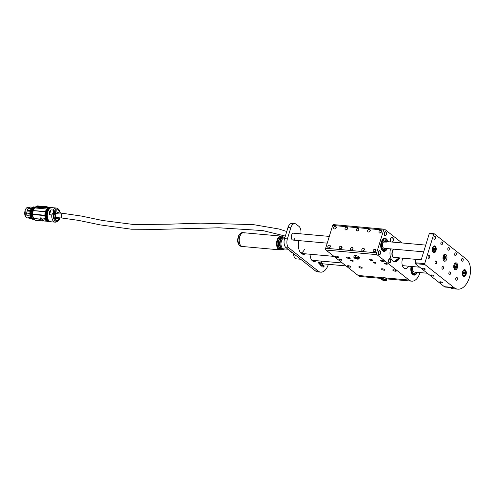 <?xml version="1.0" encoding="UTF-8"?>
<svg xmlns="http://www.w3.org/2000/svg" width="495" height="495" viewBox="0 0 495 495"><rect width="100%" height="100%" fill="white"/><g stroke="black" fill="none" stroke-linecap="round" stroke-linejoin="round"><path stroke-width="0.74" d="M341.779 259.708A1.485 0.427 -162.9 0 0 340.232 259.077A1.485 0.427 -162.9 0 0 339.137 259.163A1.485 0.427 -162.9 0 0 339.341 259.485A1.485 0.427 -162.9 0 0 340.888 260.123A1.485 0.427 -162.9 0 0 341.983 260.036A1.485 0.427 -162.9 0 0 341.779 259.708M353.102 260.729A1.485 0.427 -162.9 0 0 351.561 260.092A1.485 0.427 -162.9 0 0 350.466 260.178A1.485 0.427 -162.9 0 0 350.67 260.506A1.485 0.427 -162.9 0 0 352.211 261.143A1.485 0.427 -162.9 0 0 353.306 261.057A1.485 0.427 -162.9 0 0 353.102 260.729M375.755 262.765A1.485 0.427 -162.9 0 0 374.214 262.133A1.485 0.427 -162.9 0 0 373.119 262.22A1.485 0.427 -162.9 0 0 373.323 262.548A1.485 0.427 -162.9 0 0 374.864 263.179A1.485 0.427 -162.9 0 0 375.959 263.093A1.485 0.427 -162.9 0 0 375.755 262.765M387.084 263.786A1.485 0.427 -162.9 0 0 385.537 263.154A1.485 0.427 -162.9 0 0 384.442 263.241A1.485 0.427 -162.9 0 0 384.646 263.569A1.485 0.427 -162.9 0 0 386.187 264.2A1.485 0.427 -162.9 0 0 387.288 264.113A1.485 0.427 -162.9 0 0 387.084 263.786M392.64 242.111A2.766 1.578 95.1 0 0 393.148 241.077A2.766 1.578 95.1 0 0 392.009 237.229A2.766 1.578 95.1 0 0 390.382 238.893A2.766 1.578 95.1 0 0 390.518 241.919M408.672 266.199A6.918 3.935 -84.9 0 1 405.287 268.674A6.918 3.935 -84.9 0 1 402.447 259.052A6.918 3.935 -84.9 0 1 402.769 258.167M375.6 250.786A1.485 1.145 -51.7 0 0 375.309 249.511A1.485 1.145 -51.7 0 0 373.168 250.569A1.485 1.145 -51.7 0 0 373.465 251.844A1.485 1.145 -51.7 0 0 375.6 250.786M375.656 250.557L374.338 252.011M381.447 231.79A1.485 1.145 -51.7 0 0 381.15 230.509A1.485 1.145 -51.7 0 0 379.015 231.567A1.485 1.145 -51.7 0 0 379.306 232.842A1.485 1.145 -51.7 0 0 381.447 231.79M381.503 231.561L380.185 233.015M336.142 227.706A1.485 1.145 -51.7 0 0 335.845 226.432A1.485 1.145 -51.7 0 0 333.71 227.49A1.485 1.145 -51.7 0 0 334.007 228.764A1.485 1.145 -51.7 0 0 336.142 227.706M334.88 228.931L336.198 227.477M330.301 246.708A1.485 1.145 -51.7 0 0 330.004 245.427A1.485 1.145 -51.7 0 0 327.863 246.485A1.485 1.145 -51.7 0 0 328.16 247.766A1.485 1.145 -51.7 0 0 330.301 246.708M329.033 247.933L330.351 246.479M364.277 249.765A1.485 1.145 -51.7 0 0 363.98 248.49A1.485 1.145 -51.7 0 0 361.839 249.548A1.485 1.145 -51.7 0 0 362.136 250.823A1.485 1.145 -51.7 0 0 364.277 249.765M364.332 249.536L363.014 250.99M370.124 230.769A1.485 1.145 -51.7 0 0 369.827 229.488A1.485 1.145 -51.7 0 0 367.686 230.546A1.485 1.145 -51.7 0 0 367.983 231.827A1.485 1.145 -51.7 0 0 370.124 230.769M370.173 230.54L368.855 231.994M347.471 228.727A1.485 1.145 -51.7 0 0 347.174 227.453A1.485 1.145 -51.7 0 0 345.034 228.511A1.485 1.145 -51.7 0 0 345.331 229.785A1.485 1.145 -51.7 0 0 347.471 228.727M346.203 229.952L347.521 228.498M341.624 247.729A1.485 1.145 -51.7 0 0 341.327 246.448A1.485 1.145 -51.7 0 0 339.193 247.506A1.485 1.145 -51.7 0 0 339.483 248.781A1.485 1.145 -51.7 0 0 341.624 247.729M340.362 248.948L341.68 247.5M352.923 248.744A1.454 1.12 -51.7 0 0 352.632 247.494A1.454 1.12 -51.7 0 0 350.547 248.527A1.454 1.12 -51.7 0 0 350.831 249.777A1.454 1.12 -51.7 0 0 352.923 248.744M352.972 248.546L351.71 249.932M358.77 229.742A1.454 1.12 -51.7 0 0 358.479 228.498A1.454 1.12 -51.7 0 0 356.388 229.531A1.454 1.12 -51.7 0 0 356.678 230.775A1.454 1.12 -51.7 0 0 358.77 229.742M358.813 229.544L357.557 230.936M380.5 253.527A2.073 1.182 95.1 0 0 379.653 250.643A2.073 1.182 95.1 0 0 378.428 251.887A2.073 1.182 95.1 0 0 379.281 254.776A2.073 1.182 95.1 0 0 380.5 253.527M386.348 234.531A2.073 1.182 95.1 0 0 385.494 231.641A2.073 1.182 95.1 0 0 384.275 232.891A2.073 1.182 95.1 0 0 385.122 235.775A2.073 1.182 95.1 0 0 386.348 234.531M390.71 261.589A2.073 1.182 95.1 0 0 389.856 258.699A2.073 1.182 95.1 0 0 388.631 259.949A2.073 1.182 95.1 0 0 389.485 262.833A2.073 1.182 95.1 0 0 390.71 261.589M383.903 261.082A1.832 0.526 -162.9 0 0 382.004 260.302A1.832 0.526 -162.9 0 0 380.655 260.407A1.832 0.526 -162.9 0 0 380.903 260.809A1.832 0.526 -162.9 0 0 382.808 261.589A1.832 0.526 -162.9 0 0 384.157 261.484A1.832 0.526 -162.9 0 0 383.903 261.082M396.012 270.641A1.832 0.526 -162.9 0 0 394.113 269.862A1.832 0.526 -162.9 0 0 392.758 269.967A1.832 0.526 -162.9 0 0 393.011 270.375A1.832 0.526 -162.9 0 0 394.911 271.155A1.832 0.526 -162.9 0 0 396.266 271.05A1.832 0.526 -162.9 0 0 396.012 270.641M350.707 266.564A1.832 0.526 -162.9 0 0 348.808 265.784A1.832 0.526 -162.9 0 0 347.459 265.889A1.832 0.526 -162.9 0 0 347.707 266.291A1.832 0.526 -162.9 0 0 349.606 267.071A1.832 0.526 -162.9 0 0 350.961 266.966A1.832 0.526 -162.9 0 0 350.707 266.564M338.605 257.004A1.832 0.526 -162.9 0 0 336.699 256.218A1.832 0.526 -162.9 0 0 335.35 256.33A1.832 0.526 -162.9 0 0 335.598 256.732A1.832 0.526 -162.9 0 0 337.503 257.511A1.832 0.526 -162.9 0 0 338.852 257.406A1.832 0.526 -162.9 0 0 338.605 257.004M372.58 260.061A1.832 0.526 -162.9 0 0 370.675 259.281A1.832 0.526 -162.9 0 0 369.326 259.386A1.832 0.526 -162.9 0 0 369.579 259.788A1.832 0.526 -162.9 0 0 371.479 260.574A1.832 0.526 -162.9 0 0 372.828 260.463A1.832 0.526 -162.9 0 0 372.58 260.061M384.689 269.62A1.832 0.526 -162.9 0 0 382.784 268.841A1.832 0.526 -162.9 0 0 381.435 268.952A1.832 0.526 -162.9 0 0 381.682 269.354A1.832 0.526 -162.9 0 0 383.588 270.134A1.832 0.526 -162.9 0 0 384.937 270.029A1.832 0.526 -162.9 0 0 384.689 269.62M362.037 267.585A1.832 0.526 -162.9 0 0 360.131 266.805A1.832 0.526 -162.9 0 0 358.782 266.91A1.832 0.526 -162.9 0 0 359.036 267.312A1.832 0.526 -162.9 0 0 360.935 268.092A1.832 0.526 -162.9 0 0 362.284 267.987A1.832 0.526 -162.9 0 0 362.037 267.585M349.928 258.019A1.832 0.526 -162.9 0 0 348.028 257.239A1.832 0.526 -162.9 0 0 346.673 257.344A1.832 0.526 -162.9 0 0 346.927 257.753A1.832 0.526 -162.9 0 0 348.827 258.532A1.832 0.526 -162.9 0 0 350.182 258.427A1.832 0.526 -162.9 0 0 349.928 258.019M387.282 248.57A6.509 3.706 -84.9 0 1 383.879 251.33A6.509 3.706 -84.9 0 1 381.206 242.278A6.509 3.706 -84.9 0 1 385.048 238.367A6.509 3.706 -84.9 0 1 387.901 241.684M417.372 272.343A6.509 3.706 -84.9 0 1 413.975 275.096A6.509 3.706 -84.9 0 1 411.19 266.428A6.534 3.719 -84.9 0 0 411.71 273.358A6.534 3.719 -84.9 0 0 413.969 275.127A6.534 3.719 -84.9 0 0 417.39 272.343M399.651 257.883A9.683 5.513 -84.9 0 1 394.657 261.849A9.683 5.513 -84.9 0 1 390.543 248.867M385.574 277.93L409.105 280.052A13.829 7.877 95.1 0 0 411.76 281.16A13.829 7.877 95.1 0 0 419.921 272.85A13.829 7.877 95.1 0 0 420.001 272.578M381.175 278.407L360.793 276.569A13.829 7.877 -84.9 0 1 358.139 275.461L325.97 250.055A1.386 0.786 -84.9 0 1 325.667 248.243L376.633 252.834L383.644 230.033A1.386 0.786 95.1 0 1 384.46 229.204A1.386 0.786 95.1 0 1 384.726 229.315L402.002 242.952M376.633 252.834A1.386 0.786 95.1 0 0 376.936 254.647L325.97 250.055M409.105 280.052L376.936 254.647M325.667 248.243L332.677 225.442A1.386 0.786 -84.9 0 1 333.494 224.612L384.46 229.204M387.022 240.582A5.878 3.347 -84.9 0 1 387.467 241.647A5.878 3.347 -84.9 0 0 387.449 241.579A5.878 3.347 -84.9 0 0 384.992 238.992A5.878 3.347 -84.9 0 1 387.022 240.582M386.849 248.533A5.878 3.347 -84.9 0 1 383.934 250.699A5.878 3.347 -84.9 0 1 381.899 249.109A5.878 3.347 -84.9 0 1 381.515 242.544A5.878 3.347 -84.9 0 1 384.992 238.992A5.878 3.347 -84.9 0 0 381.719 241.956A5.878 3.347 -84.9 0 0 381.478 248.113A5.878 3.347 -84.9 0 0 383.934 250.699A5.878 3.347 -84.9 0 0 386.849 248.533M387.3 248.577A6.534 3.719 -84.9 0 1 383.879 251.355A6.534 3.719 -84.9 0 1 381.614 249.585A6.534 3.719 -84.9 0 1 381.187 242.284A6.534 3.719 -84.9 0 1 385.048 238.336A6.534 3.719 -84.9 0 1 387.313 240.106A6.534 3.719 -84.9 0 1 387.919 241.684M416.945 272.3A5.878 3.347 -84.9 0 1 414.03 274.471A5.878 3.347 -84.9 0 1 411.995 272.881A5.878 3.347 -84.9 0 1 411.568 266.459A5.878 3.347 -84.9 0 0 413.641 274.397A5.878 3.347 -84.9 0 0 414.03 274.471L414.03 274.471A5.878 3.347 -84.9 0 0 416.945 272.3M46.536 221.185L36.593 220.492L42.842 221.042L40.72 219.365L34.31 218.542L40.596 219.112L40.244 217.85L44.203 218.202L44.897 219.495L45.422 219.613L45.07 219.755L47.192 221.438M48.454 221.556A7.091 4.034 -84.9 0 1 48.343 221.55A7.091 4.034 -84.9 0 1 45.429 211.687A7.091 4.034 -84.9 0 1 48.436 207.622L36.259 206.526A7.091 4.034 95.1 0 0 33.258 210.592A7.091 4.034 95.1 0 0 36.166 220.454L36.717 220.504M44.754 211.81L44.866 211.458L33.722 210.635L44.754 211.81M44.284 215.183L44.29 215.572L33.258 214.527L33.357 214.199L44.284 215.183L44.377 215.542M36.011 207.17L47.093 207.98L35.956 207.164M46.14 208.94L35.213 207.956M40.244 217.85L44.203 220.98M48.609 207.337L45.323 207.337L49.444 207.417A7.091 4.034 -84.9 0 1 49.611 207.43A7.091 4.034 -84.9 0 1 49.723 207.442M46.437 220.176A6.88 3.917 -84.9 0 1 45.54 211.773A6.88 3.917 -84.9 0 1 47.495 208.438M49.475 221.642A7.091 4.034 -84.9 0 1 49.246 221.63A7.091 4.034 -84.9 0 1 47.885 221.061A7.091 4.034 -84.9 0 1 46.338 211.767A7.091 4.034 -84.9 0 1 50.515 207.51A7.091 4.034 -84.9 0 1 50.744 207.541M51.536 207.603L50.973 207.554A7.091 4.034 95.1 0 0 46.87 211.563A7.091 4.034 95.1 0 0 46.79 211.81A7.091 4.034 95.1 0 0 46.381 216.989A7.091 4.034 95.1 0 0 48.337 221.104A7.091 4.034 95.1 0 0 49.698 221.673L50.267 221.723A7.091 4.034 -84.9 0 1 48.906 221.154A7.091 4.034 -84.9 0 1 47.353 211.86A7.091 4.034 -84.9 0 1 51.536 207.603A7.091 4.034 -84.9 0 1 51.765 207.634M53.268 210.072A7.091 4.034 -84.9 0 1 56.442 208.042L51.987 207.64A7.091 4.034 95.1 0 0 47.885 211.656A7.091 4.034 95.1 0 0 47.811 211.903A7.091 4.034 95.1 0 0 47.396 217.082A7.091 4.034 95.1 0 0 49.358 221.197A7.091 4.034 95.1 0 0 50.719 221.76L55.174 222.162A7.091 4.034 -84.9 0 1 53.813 221.593A7.091 4.034 -84.9 0 1 51.771 214.948L49.469 214.737C49.061 212.788 49.556 211.167 50.973 209.861L53.268 210.072L53.404 212.59L51.771 214.948M36.259 206.526A6.918 3.935 95.1 0 0 36.506 206.409A6.918 3.935 95.1 0 0 36.729 206.279L37.243 205.889L45.596 206.601A15.562 8.861 -84.9 0 1 45.744 206.669L49.234 207.393M45.534 206.706L37.243 205.889L45.54 206.601M37.131 206.465L45.323 207.337A6.918 3.935 -84.9 0 0 45.571 207.219L37.236 206.471M34.229 208.414L32.614 211.872A5.532 3.149 95.1 0 0 32.676 216.018L32.528 216.179M48.572 207.331L47.068 207.275M46.542 207.213L45.794 207.096A6.918 3.935 95.1 0 0 45.967 206.972L46.19 206.805A6.918 3.935 95.1 0 0 46.301 206.706L49.481 207.417L46.19 206.805M30.603 216.197A5.371 3.057 95.1 0 0 31.309 217.528L33.555 218.227M45.447 206.681L45.429 206.675A6.918 3.935 -84.9 0 0 45.484 206.632L45.713 206.7A6.918 3.935 95.1 0 0 45.763 206.656L45.707 206.7M46.171 206.805L37.527 206.217L47.316 207.139M48.071 207.089L48.417 207.17M31.296 216.067L30.814 215.999A5.488 3.125 95.1 0 0 31.643 217.676L31.822 217.732A5.532 3.149 95.1 0 1 30.981 216.037L31.284 216.006M34.427 208.123L32.522 211.848L32.583 216.049L32.175 216.445M32.2 216.365A6.225 3.545 95.1 0 1 32.132 211.687L32.224 211.705C32.781 209.119 33.796 207.603 35.269 207.164L35.213 207.089C33.716 207.541 32.695 209.069 32.132 211.687L32.522 211.848L32.583 216.049L31.395 216.352L32.163 216.42M33.561 218.103L33.276 218.747L34.26 219.353M33.252 217.911L33.301 218.666L34.161 219.223M33.06 217.843L33.276 218.747M34.093 219.396L32.484 218.524L32.546 217.918A5.6 3.187 95.1 0 0 32.59 217.967L33.072 217.924L32.93 218.493L32.497 218.456L32.602 217.88L31.748 217.924L32.503 218.542A6.225 3.545 95.1 0 0 32.893 218.895A6.225 3.545 95.1 0 0 34.093 219.396L34.316 219.421M35.306 207.12L35.294 207.671L35.306 207.12L34.786 207.003L35.207 207.04M32.509 218.536L33.252 218.734M32.534 217.856L31.853 217.856M32.497 218.456L32.602 217.88M33.883 206.984L33.883 206.99C30.981 208.327 29.861 211.408 30.529 216.235L30.919 215.975M31.655 217.899L31.63 218.394L31.779 217.862M32.478 218.425A5.6 3.187 95.1 0 1 32.218 218.252A5.6 3.187 95.1 0 1 31.81 217.85L31.798 217.788M30.331 210.579L27.374 210.313L28.073 208.358L30.034 207.003L32.62 207.232M28.073 208.358L31.228 208.643M29.861 213.37L26.619 213.079L27.163 211L30.146 211.272M26.928 215.709L26.619 213.079M33.487 219.254L31.309 218.351L31.426 217.893L27.912 217.577L27.968 217.225L31.637 217.751M29.465 218.567L27.912 217.577M58.342 220.139L59.975 217.781C58.998 220.702 57.389 222.168 55.174 222.162M49.469 214.737L50.973 209.861M30.214 216.247L31.408 208.414M59.109 217.8L55.706 219.112L54.957 213.469L59.536 213.042M55.923 211.718L54.982 213.512L55.923 211.718L59.375 213.029M58.948 217.781L55.316 218.456L54.976 213.524M30.777 215.987C30.121 211.501 31.148 208.661 33.864 207.473M30.461 216.321L30.684 215.591M393.723 249.152A4.591 2.611 95.1 0 0 392.325 251.454A4.591 2.611 95.1 0 0 392.479 256.311A4.591 2.611 95.1 0 0 395.109 257.647A4.591 2.611 95.1 0 0 395.357 257.499M394.1 249.189A4.306 2.45 95.1 0 0 393.209 250.018A4.306 2.45 95.1 0 0 392.467 251.565A4.306 2.45 95.1 0 0 392.653 256.206A4.306 2.45 95.1 0 0 394.899 257.456M395.542 257.518A4.74 2.698 -84.9 0 1 392.455 256.503A4.74 2.698 -84.9 0 1 392.25 251.392A4.74 2.698 -84.9 0 1 393.067 249.69A4.74 2.698 -84.9 0 1 393.556 249.14M56.919 217.602A2.388 1.361 -84.9 0 1 56.461 217.41A2.388 1.361 -84.9 0 1 55.836 214.681A2.388 1.361 -84.9 0 1 57.346 212.844L63.007 213.357A2.388 1.361 -84.9 0 0 61.603 214.793A2.388 1.361 -84.9 0 0 62.123 217.918A2.388 1.361 -84.9 0 0 62.58 218.109L56.919 217.602M304.518 249.319A9.683 5.513 -84.9 0 1 300.935 253.094M384.194 241.498A3.459 1.968 -84.9 0 1 385.085 242.822A3.459 1.968 -84.9 0 0 384.194 241.498M386.075 248.465A4.839 2.753 -84.9 0 1 384.027 249.666A4.839 2.753 -84.9 0 1 382.004 247.537A4.839 2.753 -84.9 0 1 382.202 242.463A4.839 2.753 -84.9 0 1 384.9 240.026A4.839 2.753 -84.9 0 1 386.694 241.579A4.839 2.753 -84.9 0 0 384.9 240.026A4.839 2.753 -84.9 0 0 382.202 242.463A4.839 2.753 -84.9 0 0 382.004 247.537A4.839 2.753 -84.9 0 0 384.027 249.666A4.839 2.753 -84.9 0 0 386.075 248.465M423.658 251.85L384.151 248.292A3.459 1.968 -84.9 0 1 382.709 246.77A3.459 1.968 -84.9 0 1 382.852 243.144A3.459 1.968 -84.9 0 1 384.776 241.405A3.459 1.968 -84.9 0 1 386.218 242.927M413.801 273.376A4.839 2.753 -84.9 0 1 412.193 266.52A4.839 2.753 -84.9 0 0 413.801 273.376A4.839 2.753 -84.9 0 0 414.123 273.438A4.839 2.753 -84.9 0 1 413.801 273.376M416.165 272.231A4.839 2.753 -84.9 0 1 414.123 273.438A4.839 2.753 -84.9 0 0 416.165 272.231M427.334 273.24L414.247 272.058A3.459 1.968 -84.9 0 1 414.018 272.015A3.459 1.968 -84.9 0 1 413.078 266.595M351.772 249.919L352.966 248.583M329.441 247.772A1.139 0.879 128.3 0 1 330.264 246.696L330.784 246.64M374.746 251.85A1.139 0.879 128.3 0 1 375.563 250.773L376.089 250.724M340.77 248.793A1.139 0.879 128.3 0 1 341.587 247.717L342.113 247.661M363.423 250.829A1.139 0.879 128.3 0 1 364.24 249.752L364.765 249.703M378.978 254.288A1.726 0.984 95.1 0 0 380.03 254.009A1.726 0.984 95.1 0 0 380.259 251.528A1.726 0.984 95.1 0 0 379.95 251.126A1.726 0.984 95.1 0 0 378.601 252.023A1.726 0.984 95.1 0 0 378.978 254.288M379.51 250.643A2.073 1.182 -84.9 0 1 379.764 250.779A2.073 1.182 -84.9 0 1 380.129 251.262A2.073 1.182 -84.9 0 1 380.191 251.404M379.95 254.114A2.073 1.182 -84.9 0 1 379.863 254.244A2.073 1.182 -84.9 0 1 379.139 254.746M329.15 247.902L330.264 246.696M374.455 251.98L375.563 250.773M340.473 248.917L341.587 247.717M363.126 250.959L364.24 249.752M357.613 230.917L358.807 229.581M335.288 228.77A1.139 0.879 128.3 0 1 336.105 227.694L336.631 227.644M380.593 232.854A1.139 0.879 128.3 0 1 381.41 231.778L381.936 231.722M346.611 229.791A1.139 0.879 128.3 0 1 347.434 228.715L347.954 228.665M369.264 231.833A1.139 0.879 128.3 0 1 370.087 230.757L370.607 230.701M384.825 235.292A1.726 0.984 95.1 0 0 385.877 235.014A1.726 0.984 95.1 0 0 386.1 232.526A1.726 0.984 95.1 0 0 385.797 232.124A1.726 0.984 95.1 0 0 384.448 233.027A1.726 0.984 95.1 0 0 384.825 235.292M385.351 231.641A2.073 1.182 -84.9 0 1 385.611 231.784A2.073 1.182 -84.9 0 1 385.976 232.266A2.073 1.182 -84.9 0 1 386.038 232.409M385.791 235.119A2.073 1.182 -84.9 0 1 385.71 235.249A2.073 1.182 -84.9 0 1 384.986 235.75M334.997 228.9L336.105 227.694M380.296 232.978L381.41 231.778M346.321 229.921L347.434 228.715M368.973 231.963L370.087 230.757M392.318 242.08A2.419 1.38 95.1 0 0 392.56 241.814A2.419 1.38 95.1 0 0 392.974 240.941A2.419 1.38 95.1 0 0 392.869 238.33A2.419 1.38 95.1 0 0 390.555 239.029A2.419 1.38 95.1 0 0 390.84 241.95M391.867 237.229A2.766 1.578 -84.9 0 1 392.745 238.07A2.766 1.578 -84.9 0 1 392.807 238.213M390.536 261.447A1.726 0.984 95.1 0 0 390.462 259.584A1.726 0.984 95.1 0 0 388.804 260.085A1.726 0.984 95.1 0 0 389.002 262.158A1.726 0.984 95.1 0 0 390.239 262.072A1.726 0.984 95.1 0 0 390.536 261.447M389.714 258.699A2.073 1.182 -84.9 0 1 390.332 259.324A2.073 1.182 -84.9 0 1 390.394 259.467M390.153 262.177A2.073 1.182 -84.9 0 1 390.066 262.307A2.073 1.182 -84.9 0 1 389.342 262.808M381.082 278.697L381.422 279.329A2.419 0.693 17.1 0 1 381.967 278.778L381.082 278.697L381.534 277.243L383.378 277.151L385.989 278.079L386.75 279.093L386.298 280.554L385.877 280.17A2.419 0.693 17.1 0 1 385.339 280.721A2.419 0.693 17.1 0 1 384.801 280.702A2.419 0.693 17.1 0 1 383.111 280.3A2.419 0.693 17.1 0 1 382.165 279.892A2.419 0.693 17.1 0 1 381.422 279.329L382.165 279.892M384.12 280.374A1.726 0.495 -162.9 0 0 385.141 279.941A1.726 0.495 -162.9 0 0 383.18 279.124A1.726 0.495 -162.9 0 0 382.313 279.069A1.726 0.495 -162.9 0 0 382.295 279.669A1.726 0.495 -162.9 0 0 384.12 280.374M384.194 279.199A2.419 0.693 17.1 0 1 385.877 280.17L385.537 279.539L382.932 278.611L381.967 278.778A2.419 0.693 17.1 0 1 382.994 278.871A2.419 0.693 17.1 0 1 384.194 279.199M384.448 280.64L386.298 280.554M383.378 277.151L382.932 278.611M385.989 278.079L385.537 279.539M353.758 257.115L354.098 257.747A2.419 0.693 17.1 0 1 354.643 257.196L353.758 257.115L354.203 255.655L356.054 255.569L358.658 256.497L359.42 257.511L358.974 258.965L358.553 258.588A2.419 0.693 17.1 0 1 358.009 259.139A2.419 0.693 17.1 0 1 357.477 259.12A2.419 0.693 17.1 0 1 355.781 258.718A2.419 0.693 17.1 0 1 354.841 258.303A2.419 0.693 17.1 0 1 354.098 257.747L354.841 258.303M356.796 258.792A1.726 0.495 -162.9 0 0 357.817 258.359A1.726 0.495 -162.9 0 0 355.856 257.542A1.726 0.495 -162.9 0 0 354.989 257.487A1.726 0.495 -162.9 0 0 354.971 258.087A1.726 0.495 -162.9 0 0 356.796 258.792M356.87 257.617A2.419 0.693 17.1 0 1 358.553 258.588L358.213 257.957L355.602 257.029L354.643 257.196A2.419 0.693 17.1 0 1 355.67 257.289A2.419 0.693 17.1 0 1 356.87 257.617M357.124 259.058L358.974 258.965M356.054 255.569L355.602 257.029M358.658 256.497L358.213 257.957M384.869 263.519A1.238 0.353 17.1 0 1 384.819 263.476A1.238 0.353 17.1 0 1 384.702 263.272A1.238 0.353 17.1 0 1 384.863 263.142A1.238 0.353 17.1 0 1 385.921 263.253A1.238 0.353 17.1 0 1 386.997 263.798A1.238 0.353 17.1 0 1 387.071 263.959A1.238 0.353 17.1 0 1 386.843 264.101A1.238 0.353 17.1 0 1 386.781 264.107M384.794 263.371A1.114 0.322 -162.9 0 0 384.906 263.557A1.114 0.322 -162.9 0 0 386.725 264.113A1.114 0.322 -162.9 0 0 386.929 263.99A1.114 0.322 -162.9 0 0 385.896 263.352A1.114 0.322 -162.9 0 0 384.794 263.371M385.463 263.767L386.632 263.897L385.5 263.365L385.098 263.458L385.463 263.767L385.58 263.389M386.335 263.643L386.224 263.99M373.539 262.499A1.238 0.353 17.1 0 1 373.496 262.455A1.238 0.353 17.1 0 1 373.372 262.251A1.238 0.353 17.1 0 1 373.533 262.121A1.238 0.353 17.1 0 1 374.591 262.232A1.238 0.353 17.1 0 1 375.668 262.777A1.238 0.353 17.1 0 1 375.742 262.938A1.238 0.353 17.1 0 1 375.513 263.08A1.238 0.353 17.1 0 1 375.451 263.086M373.471 262.35A1.114 0.322 -162.9 0 0 373.577 262.536A1.114 0.322 -162.9 0 0 375.402 263.099A1.114 0.322 -162.9 0 0 375.606 262.969A1.114 0.322 -162.9 0 0 374.573 262.338A1.114 0.322 -162.9 0 0 373.471 262.35M374.133 262.746L375.303 262.882L374.177 262.344L373.775 262.437L374.133 262.746L374.251 262.369M375.006 262.622L374.901 262.969M350.887 260.457A1.238 0.353 17.1 0 1 350.844 260.42A1.238 0.353 17.1 0 1 350.72 260.209A1.238 0.353 17.1 0 1 350.881 260.079A1.238 0.353 17.1 0 1 351.939 260.197A1.238 0.353 17.1 0 1 353.015 260.735A1.238 0.353 17.1 0 1 353.09 260.896A1.238 0.353 17.1 0 1 352.861 261.038A1.238 0.353 17.1 0 1 352.799 261.044M350.819 260.308A1.114 0.322 -162.9 0 0 350.924 260.494A1.114 0.322 -162.9 0 0 352.749 261.057A1.114 0.322 -162.9 0 0 352.954 260.927A1.114 0.322 -162.9 0 0 351.92 260.296A1.114 0.322 -162.9 0 0 350.819 260.308M351.481 260.71L352.65 260.84L351.524 260.308L351.122 260.395L351.481 260.71L351.599 260.327M352.353 260.587L352.248 260.927M339.564 259.436A1.238 0.353 17.1 0 1 339.514 259.399A1.238 0.353 17.1 0 1 339.397 259.188A1.238 0.353 17.1 0 1 339.558 259.058A1.238 0.353 17.1 0 1 340.616 259.176A1.238 0.353 17.1 0 1 341.692 259.72A1.238 0.353 17.1 0 1 341.767 259.875A1.238 0.353 17.1 0 1 341.538 260.017A1.238 0.353 17.1 0 1 341.476 260.024M339.49 259.287A1.114 0.322 -162.9 0 0 339.601 259.473A1.114 0.322 -162.9 0 0 341.42 260.036A1.114 0.322 -162.9 0 0 341.63 259.906A1.114 0.322 -162.9 0 0 340.591 259.275A1.114 0.322 -162.9 0 0 339.49 259.287M340.158 259.689L341.327 259.819L340.195 259.287L339.793 259.374L340.158 259.689L340.275 259.306M341.03 259.566L340.925 259.912M443.242 256.435A3.459 1.968 95.1 0 0 444.659 261.242A3.459 1.968 95.1 0 0 446.7 259.163A3.459 1.968 95.1 0 0 445.283 254.356A3.459 1.968 95.1 0 0 443.242 256.435M439.968 282.261A1.454 0.415 -162.9 0 0 441.472 282.88A1.454 0.415 -162.9 0 0 442.542 282.8A1.454 0.415 -162.9 0 0 442.344 282.478A1.454 0.415 -162.9 0 0 440.835 281.859A1.454 0.415 -162.9 0 0 439.764 281.946A1.454 0.415 -162.9 0 0 439.968 282.261M422.668 268.606A1.454 0.415 -162.9 0 0 424.178 269.224A1.454 0.415 -162.9 0 0 425.248 269.138A1.454 0.415 -162.9 0 0 425.05 268.816A1.454 0.415 -162.9 0 0 423.541 268.197A1.454 0.415 -162.9 0 0 422.47 268.284A1.454 0.415 -162.9 0 0 422.668 268.606M431.318 275.43A1.454 0.415 -162.9 0 0 432.828 276.049A1.454 0.415 -162.9 0 0 433.892 275.969A1.454 0.415 -162.9 0 0 433.694 275.647A1.454 0.415 -162.9 0 0 432.191 275.028A1.454 0.415 -162.9 0 0 431.12 275.115A1.454 0.415 -162.9 0 0 431.318 275.43M453.964 264.905A3.459 1.968 95.1 0 0 455.381 269.713A3.459 1.968 95.1 0 0 457.423 267.634A3.459 1.968 95.1 0 0 456.006 262.826A3.459 1.968 95.1 0 0 453.964 264.905M442.047 267.3A1.386 0.786 95.1 0 0 442.617 269.224A1.386 0.786 95.1 0 0 443.433 268.389A1.386 0.786 95.1 0 0 442.864 266.471A1.386 0.786 95.1 0 0 442.047 267.3M447.895 248.298A1.386 0.786 95.1 0 0 448.464 250.222A1.386 0.786 95.1 0 0 449.274 249.393A1.386 0.786 95.1 0 0 448.711 247.469A1.386 0.786 95.1 0 0 447.895 248.298M463.147 260.351A1.454 0.829 -84.9 0 1 462.293 261.224A1.454 0.829 -84.9 0 1 461.693 259.201A1.454 0.829 -84.9 0 1 462.553 258.328A1.454 0.829 -84.9 0 1 463.147 260.351M456.229 254.882A1.454 0.829 -84.9 0 1 455.375 255.754A1.454 0.829 -84.9 0 1 454.775 253.737A1.454 0.829 -84.9 0 1 455.635 252.865A1.454 0.829 -84.9 0 1 456.229 254.882M442.394 243.955A1.454 0.829 -84.9 0 1 441.534 244.827A1.454 0.829 -84.9 0 1 440.94 242.81A1.454 0.829 -84.9 0 1 441.8 241.937A1.454 0.829 -84.9 0 1 442.394 243.955M435.476 238.491A1.454 0.829 -84.9 0 1 434.616 239.363A1.454 0.829 -84.9 0 1 434.022 237.346A1.454 0.829 -84.9 0 1 434.876 236.474A1.454 0.829 -84.9 0 1 435.476 238.491M429.629 257.493A1.454 0.829 -84.9 0 1 428.775 258.365A1.454 0.829 -84.9 0 1 428.175 256.342A1.454 0.829 -84.9 0 1 429.035 255.47A1.454 0.829 -84.9 0 1 429.629 257.493M436.547 262.956A1.454 0.829 -84.9 0 1 435.693 263.829A1.454 0.829 -84.9 0 1 435.093 261.805A1.454 0.829 -84.9 0 1 435.953 260.933A1.454 0.829 -84.9 0 1 436.547 262.956M450.382 273.884A1.454 0.829 -84.9 0 1 449.528 274.756A1.454 0.829 -84.9 0 1 448.934 272.739A1.454 0.829 -84.9 0 1 449.788 271.86A1.454 0.829 -84.9 0 1 450.382 273.884M457.306 279.347A1.454 0.829 -84.9 0 1 456.446 280.219A1.454 0.829 -84.9 0 1 455.852 278.202A1.454 0.829 -84.9 0 1 456.706 277.33A1.454 0.829 -84.9 0 1 457.306 279.347M462.615 271.73A3.459 1.968 95.1 0 0 464.032 276.544A3.459 1.968 95.1 0 0 466.073 274.465A3.459 1.968 95.1 0 0 464.65 269.657A3.459 1.968 95.1 0 0 462.615 271.73M432.519 247.964A3.459 1.968 95.1 0 0 433.936 252.772A3.459 1.968 95.1 0 0 435.977 250.699A3.459 1.968 95.1 0 0 434.561 245.885A3.459 1.968 95.1 0 0 432.519 247.964M453.983 287.552L424.84 264.534L415.212 263.668L444.355 286.685L453.983 287.552A19.88 11.317 95.1 0 0 457.801 289.148L453.272 288.74A19.88 11.317 -84.9 0 1 449.881 287.459L444.788 287.001A0.693 0.396 -84.9 0 0 444.887 287.013M415.212 263.668A0.693 0.396 -84.9 0 1 415.064 262.758L416.035 259.59L421.134 260.054L429.221 233.77A0.693 0.396 -84.9 0 1 429.759 233.411M457.801 289.148A19.88 11.317 95.1 0 0 469.532 277.194A13.662 7.778 95.1 0 0 466.544 259.293L434.288 233.819A0.693 0.396 95.1 0 0 433.75 234.178L429.221 233.77M415.064 262.758L424.691 263.625L433.75 234.178M424.691 263.625A0.693 0.396 95.1 0 0 424.84 264.534M444.355 286.685A19.88 11.317 95.1 0 0 444.788 287.001M416.035 259.59A0.693 0.396 -84.9 0 1 416.58 259.231M321.342 261.113A3.459 1.968 95.1 0 0 322.344 263.55L322.375 263.581A3.459 1.968 95.1 0 0 323.043 263.86A3.459 1.968 95.1 0 0 323.204 263.86M329.305 236.406L293.547 233.188A3.459 1.968 95.1 0 0 291.512 235.267A3.459 1.968 95.1 0 0 292.929 240.075A3.459 1.968 95.1 0 0 294.791 238.479M321.905 265.673L321.7 266.223L321.645 265.407L322.288 264.392L321.7 266.223M321.267 263.563L320.785 265.45L320.568 264.157L320.896 263.229L320.921 264.738L321.342 263.643L320.748 265.475M320.197 262.758L320.401 263.464L319.956 264.107L319.98 263.018L320.352 262.802L320.463 263.47L319.956 264.107M300.849 233.844A6.918 3.935 95.1 0 0 298.968 226.394L296.202 224.21A6.918 3.935 95.1 0 0 294.872 223.653A6.918 3.935 95.1 0 0 290.794 227.811L287.385 238.893A6.918 3.935 95.1 0 0 288.894 247.958L318.211 271.112A12.969 7.382 95.1 0 0 320.698 272.151A12.969 7.382 95.1 0 0 328.352 264.361A12.969 7.382 95.1 0 0 328.358 264.324M298.912 240.613A10.376 5.903 95.1 0 0 303.373 254.325A10.376 5.903 95.1 0 0 305.545 253.824M310.124 254.238A7.951 4.529 95.1 0 0 313.972 261.49A7.951 4.529 95.1 0 0 316.293 260.661M318.78 263.173L318.737 262.319L319.244 262.362L318.947 261.719L319.331 262.331L318.718 263.167M319.17 262.61L318.768 262.294M319.652 262.319L319.238 264.281M322.771 264.788L322.975 265.499L322.53 266.137L322.554 265.054L322.926 264.831L323.031 265.499L322.53 266.137M323.402 265.283L322.994 267.244M323.779 267.127L323.99 265.685L324.305 266.112L323.841 265.895L323.779 267.127M323.575 266.737L324.046 266.966M323.767 265.933L323.841 267.164M290.794 227.811L287.96 227.558L284.551 238.64L287.385 238.893M288.894 247.958L286.06 247.704L315.377 270.858L318.211 271.112M312.593 260.964A7.951 4.529 95.1 0 0 313.459 260.401M301.987 253.892A10.376 5.903 95.1 0 0 302.717 253.57M320.698 272.151L317.87 271.897A12.969 7.382 -84.9 0 1 315.377 270.858M286.06 247.704A6.918 3.935 -84.9 0 1 284.551 238.64M287.96 227.558A6.918 3.935 -84.9 0 1 292.044 223.4L294.872 223.653M318.916 261.737L319.25 261.96M319.195 261.954L319.331 262.331M319.238 262.48L319.151 262.956M318.774 262.455L319.034 262.987M320.314 262.932L319.85 263.538L320.073 264.002L320.395 263.068L320.048 263.08L320.073 264.002M320.859 263.297L320.642 264.2M320.587 264.194L320.711 264.571M322.233 264.41L321.942 265.543M322.424 265.567L322.647 266.038L322.969 265.097L322.567 265.11L322.622 266.032M322.889 264.967L322.48 265.574M324.008 265.728L324.299 266.069M434.332 248.193L434.709 249.115L434.4 250.235L433.713 250.427L433.335 249.505L433.645 248.385L434.332 248.193M433.471 249.004L434.709 249.115M433.601 250.161L434.4 250.235M443.223 258.631A1.386 0.786 95.1 0 0 443.384 258.341L443.235 258.687M443.421 256.62L443.384 258.341A1.386 0.786 95.1 0 0 443.501 256.967A1.386 0.786 95.1 0 0 443.402 256.664M443.668 257.672L444.801 257.771L444.467 256.361L443.557 256.292L443.013 257.567M444.801 257.771L444.232 259.114L443.322 259.046L443.006 257.697M443.322 259.034L444.232 259.114M463.914 274.249L463.444 273.469L463.648 272.293L464.316 271.904L464.786 272.689L464.582 273.865L463.914 274.249M463.598 272.584L464.786 272.689M463.629 273.778L464.582 273.865M455.443 267.733L456.118 266.533L455.914 265.023L455.035 264.72L454.367 265.926L454.571 267.43L455.443 267.733M454.917 264.936L455.914 265.023M454.484 266.793L454.583 265.53M454.701 266.403L456.118 266.533M293.374 253.477A6.918 3.935 95.1 0 0 294.16 256.732A6.918 3.935 95.1 0 0 296.208 258.792A6.918 3.935 95.1 0 0 296.703 258.891L300.688 259.25M293.331 253.446A6.744 3.836 95.1 0 0 294.098 256.602A6.744 3.836 95.1 0 0 294.129 256.664M279.601 244.685A6.225 3.545 95.1 0 0 282.583 249.424L283.066 249.468A6.225 3.545 -84.9 0 1 280.083 244.734A6.225 3.545 -84.9 0 1 284.186 237.068L283.697 237.025A6.225 3.545 95.1 0 0 279.601 244.685M284.817 237.786L284.693 237.773A5.569 3.168 95.1 0 0 281.024 244.629A5.569 3.168 95.1 0 0 283.691 248.867L288.028 249.257M276.575 244.61A6.918 3.935 95.1 0 0 279.892 249.876A6.918 3.935 -84.9 0 1 276.556 244.283A6.918 3.935 -84.9 0 1 281.129 236.103A6.918 3.935 95.1 0 0 276.575 244.61M282.014 237.575A5.532 3.149 95.1 0 0 278.493 244.388A5.532 3.149 95.1 0 0 281.024 248.583M241.381 246.411L242.513 246.51A6.918 3.935 -84.9 0 1 239.178 240.91A6.918 3.935 -84.9 0 1 243.757 232.737A6.918 3.935 95.1 0 0 239.302 238.553A6.918 3.935 95.1 0 0 242.513 246.51L280.455 249.926A6.918 3.935 -84.9 0 1 277.144 244.666A6.918 3.935 -84.9 0 1 281.698 236.152L242.624 232.631A6.918 3.935 95.1 0 0 238.169 238.454A6.918 3.935 95.1 0 0 241.381 246.411C238.349 245.124 237.179 242.47 237.866 238.46C238.652 234.636 240.236 232.693 242.624 232.631M244.951 233.188A6.918 3.935 95.1 0 0 243.757 232.737M383.644 230.033L332.677 225.442M358.139 275.461L381.435 277.559M44.29 215.572L33.375 214.545L33.357 214.199M49.246 221.63L48.566 221.568A7.091 4.034 -84.9 0 1 47.204 220.999A7.091 4.034 -84.9 0 1 45.658 211.712A7.091 4.034 -84.9 0 1 49.84 207.448L50.515 207.51M48.095 207.275L49.444 207.417M59.889 217.868A6.181 3.514 -84.9 0 1 55.131 220.857A6.181 3.514 -84.9 0 1 53.782 212.757A6.181 3.514 -84.9 0 1 58.614 209.54A6.181 3.514 -84.9 0 1 60.316 213.116M59.617 217.843A5.346 3.044 -84.9 0 1 55.613 220.12A5.346 3.044 -84.9 0 1 54.444 213.11A5.346 3.044 -84.9 0 1 58.627 210.326A5.346 3.044 -84.9 0 1 60.05 213.091M59.381 217.819L55.477 219.372L54.747 213.302L59.815 213.067M45.88 206.632L46.363 206.675L45.88 206.632M30.721 216.08A5.414 3.081 95.1 0 0 31.488 217.583L31.482 217.658M31.402 216.352L31.395 216.352A6.225 3.545 95.1 0 1 34.786 207.003L34.792 207.003M27.374 217.936C24.892 216.748 24.137 214.261 25.103 210.48C25.833 208.321 26.909 207.238 28.333 207.232A5.371 3.057 95.1 0 0 25.165 210.462A5.371 3.057 95.1 0 0 26.34 217.509A5.371 3.057 95.1 0 0 27.374 217.936L28.215 218.017M25.121 210.505L25.369 216.204M26.897 215.653L30.102 215.938M31.315 217.608L27.98 217.305M31.358 218.047L27.937 217.738M26.056 208.581L25.134 210.462M32.59 208.531L31.377 216.309M33.58 206.898L33.827 206.916A6.225 3.545 -84.9 0 0 30.436 216.266L30.207 216.241A6.225 3.545 -84.9 0 1 33.598 206.898L33.883 206.99M30.189 216.204L30.176 216.228C29.446 211.309 30.585 208.203 33.592 206.898M31.377 218.023L31.309 218.351M33.611 219.297A6.225 3.545 -84.9 0 1 33.128 219.31A6.225 3.545 -84.9 0 1 31.934 218.809A6.225 3.545 -84.9 0 1 31.55 218.45L32.899 219.291A6.225 3.545 -84.9 0 1 31.705 218.79A6.225 3.545 -84.9 0 1 31.321 218.431L31.371 217.979M33.017 219.297A6.225 3.545 -84.9 0 1 32.899 219.291L33.617 219.297M33.264 207.739A5.6 3.187 95.1 0 0 30.876 215.969M392.578 260.89A9.337 5.315 95.1 0 0 398.852 257.815M289.16 250.148A9.683 5.513 95.1 0 0 292.298 252.629L288.975 250M433.181 246.64A2.939 1.671 -84.9 0 1 434.004 246.355C435.353 246.844 435.823 248.156 435.402 250.284C435.303 251.293 434.66 251.936 433.471 252.215A2.939 1.671 -84.9 0 1 432.717 251.788M435.353 250.216A2.593 1.479 95.1 0 0 434.69 246.887A2.593 1.479 95.1 0 0 432.692 248.403A2.593 1.479 95.1 0 0 433.354 251.732A2.593 1.479 95.1 0 0 435.353 250.216M443.421 260.228A2.593 1.479 95.1 0 0 443.675 260.29A2.593 1.479 95.1 0 0 445.37 257.815A2.593 1.479 95.1 0 0 444.114 255.117A2.593 1.479 95.1 0 0 443.879 255.135M463.048 275.932L463.568 275.981A2.939 1.671 -84.9 0 1 462.806 275.56M462.695 272.584A2.593 1.479 95.1 0 0 463.679 275.616A2.593 1.479 95.1 0 0 465.535 273.574A2.593 1.479 95.1 0 0 464.551 270.542A2.593 1.479 95.1 0 0 462.695 272.584M463.271 270.406A2.939 1.671 -84.9 0 1 464.093 270.128L463.574 270.078M453.804 267.653A2.766 1.578 95.1 0 0 455.759 268.729A2.766 1.578 95.1 0 0 456.786 265.332A2.766 1.578 95.1 0 0 455.654 263.501A2.766 1.578 95.1 0 0 454.076 264.571M454.676 269.305A3.112 1.77 -84.9 0 1 454.552 269.28L454.676 269.305C456.551 268.519 457.275 267.17 456.848 265.258L455.239 263.105A3.112 1.77 -84.9 0 0 455.109 263.099L455.239 263.105M282.936 237.099A6.225 3.545 95.1 0 0 278.103 244.555A6.225 3.545 95.1 0 0 281.847 249.214M411.76 281.16L386.601 278.895M47.786 221.5L48.343 221.55M48.566 221.568C45.41 220.349 44.402 217.07 45.534 211.736C46.481 208.896 47.916 207.467 49.84 207.448M49.611 207.43L48.522 207.331M60.378 213.122L59.747 210.79L58.695 209.181L56.442 208.042M46.388 206.669L49.512 207.417M28.333 207.232L29.18 207.312M34.78 207.003C31.773 208.308 30.634 211.421 31.364 216.334L31.426 216.383M32.627 207.232L30.047 206.997M29.428 218.561L31.655 218.759M26.953 215.721L30.121 216.006M55.316 218.456L54.982 213.512M286.747 231.512L278.97 229.006L253.434 224.631L200.667 223.134L169.76 224.173L134.145 224.575L102.545 220.492L81.384 216.061L63.007 213.357M301.325 253.446L333.989 256.385M398.939 257.821L394.243 261.787M285.337 236.084L262.802 230.571L218.976 227.799L159.013 229.346L131.466 229.222L100.374 224.916L78.427 220.362L62.58 218.109M292.929 240.075L327.226 243.163M384.776 241.405L425.737 245.093M322.876 263.829L346.055 265.92M393.599 257.338L416.14 259.368M449.893 287.465L444.838 287.013M416.443 259.176L421.27 259.609M434.158 233.764L429.629 233.355M433.478 246.312L434.004 246.355M432.952 252.165L433.471 252.215M443.873 254.752C446.119 256.688 445.946 258.637 443.365 260.605M463.568 275.981C464.879 275.641 465.554 274.849 465.597 273.605C465.826 271.675 465.331 270.517 464.093 270.128M402.398 265.636L419.68 267.195M311.838 260.259L342.367 263.006M280.455 249.926L282.397 249.4M283.066 249.468L284.866 248.973M284.971 237.272L284.186 237.068M283.511 237.018L281.698 236.152"/></g></svg>
